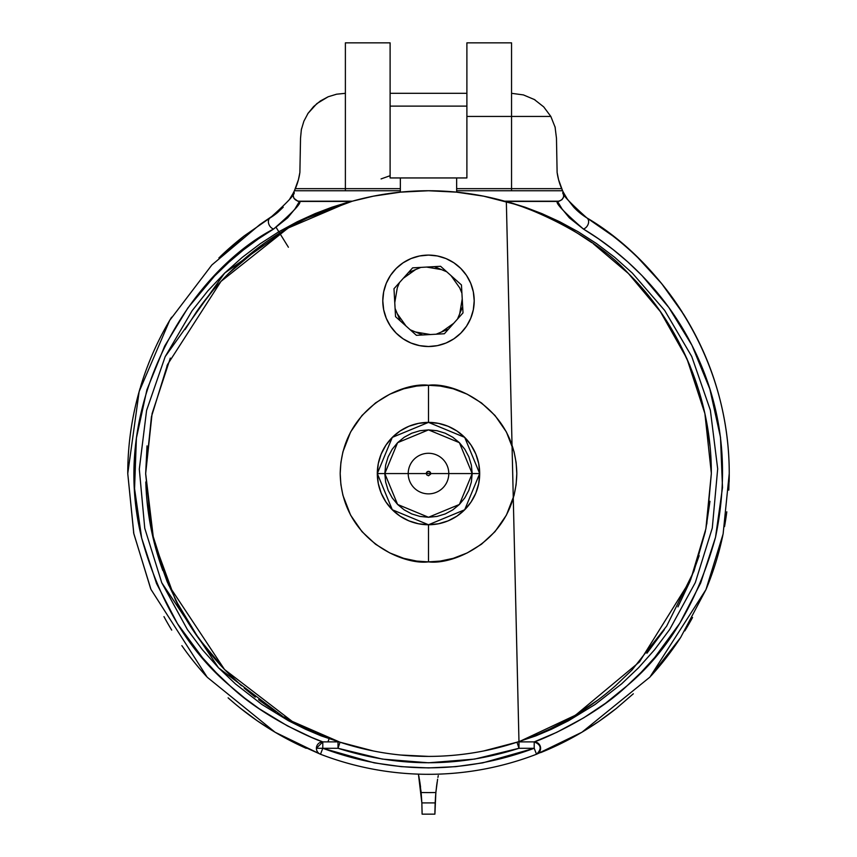 <?xml version="1.0" encoding="UTF-8"?>
<svg xmlns="http://www.w3.org/2000/svg" width="857" height="857" viewBox="0 0 857 857"><rect width="100%" height="100%" fill="white"/><g stroke="black" fill="none" stroke-linecap="round" stroke-linejoin="round"><path stroke-width="1.29" d="M633.323 693.784L616.258 708.503L598.936 721.358L581.946 732.221L565.802 741.144L536.503 754.246A300.743 300.743 0 0 1 320.497 754.246A6.395 6.395 0 0 1 316.394 748.279L338.022 748.279L338.022 741.883L322.789 741.883L322.789 748.279L316.394 748.279L322.789 741.883L322.789 748.279L320.497 754.246L290.866 740.973M586.392 217.603A63.986 63.986 0 0 1 573.804 207.233A63.986 63.986 0 0 0 579.214 212.365L573.804 207.233L567.238 198.953A63.986 63.986 0 0 1 557.114 172.439L556.472 138.234L555.079 127.136L550.826 116.434L543.713 106.879L534.361 99.541L523.402 94.913L511.554 93.317L523.402 94.913L534.361 99.541L543.713 106.879L550.826 116.434L466.894 116.434L466.894 177.945L400.348 177.945L466.894 177.945L466.894 42.861L466.894 116.434L511.554 116.434L511.554 42.85L511.554 116.434L550.826 116.434L555.079 127.136L556.472 138.234L557.114 172.439L558.582 179.734L561.656 188.658L511.554 188.658L561.656 188.658L562.588 190.747L511.554 190.747L562.588 190.747L558.582 179.734L557.114 172.439A63.986 63.986 0 0 0 567.238 198.953L563.274 192.15C564.677 197.281 562.77 200.367 557.553 201.416C554.865 202.466 563.488 211.668 583.413 229.033C622.932 252.665 664.828 291.808 691.942 345.275C722.076 404.193 729.928 468.19 715.52 537.275C697.716 601.796 668.256 651.266 627.142 685.707C591.876 719.237 538.528 740.887 534.211 741.883C541.27 744.797 542.031 748.922 536.503 754.246L534.211 748.279L534.211 741.883A6.395 6.395 0 0 1 536.503 754.246L534.211 748.279C463.723 774.342 393.245 774.342 322.789 748.279L320.497 754.246A6.395 6.395 0 0 1 322.789 741.883C318.718 741.016 265.145 719.173 230.287 686.093C189.054 651.609 159.509 602.246 141.662 538.025C107.361 400.315 193.071 270.823 273.587 229.033A6.395 4.681 -121.8 0 1 268.691 223.731A6.395 4.681 -121.8 0 1 270.212 217.849L259.982 224.47L211.861 264.974L169.675 320.422L139.145 391.595L127.757 473.567L133.853 533.825L150.961 589.402L207.201 677.223L275.076 732.232L320.497 754.246A300.743 300.743 0 0 0 536.503 754.246L581.946 732.221L649.874 677.137L705.954 589.616L723.115 533.986L729.243 473.567L723.115 533.986L705.954 589.616L680.651 637.469L649.874 677.137M575.026 231.658L575.133 231.722A282.831 282.831 0 0 0 196.564 311.712L212.375 291.134M593.194 243.645L628.46 273.554L660.361 311.616L686.896 358.59L704.893 413.588L711.321 473.096M539.482 213.425L547.409 216.96M523.113 207.04L535.925 211.936M349.377 202.038L352.388 201.181A282.831 282.831 0 0 1 504.612 201.181L515.55 204.469M291.734 226.012L293.34 225.134M228.787 273.297L263.667 243.742M152.107 413.567L170.318 358.097M185.069 329.581L196.564 311.712M147.029 445.886L145.669 473.567L152.085 413.674M133.563 532.368A300.743 300.743 0 0 0 133.906 534.061M163.966 616.633A300.743 300.743 0 0 0 171.711 630.109M181.855 645.653A300.743 300.743 0 0 0 206.333 676.28M228.112 697.823A300.743 300.743 0 0 0 306.206 748.322M540.692 752.607A300.743 300.743 0 0 0 616.344 708.428M651.084 675.819A300.743 300.743 0 0 0 680.651 637.469M684.797 630.913A300.743 300.743 0 0 0 692.563 617.49M713.067 570.869L706.136 589.188A300.743 300.743 0 0 0 722.826 535.368M724.529 526.616A300.743 300.743 0 0 0 726.8 511.8M729.125 481.955A300.743 300.743 0 0 0 729.243 475.099M150.639 588.641L133.756 533.354L127.757 473.567C127.757 444.547 131.914 415.999 140.216 387.9M274.497 731.889L257.411 720.908L240.206 708.075M729.243 472.303A300.743 300.743 0 0 0 716.773 387.878A300.743 300.743 0 0 1 728.868 458.549M716.495 386.946A300.743 300.743 0 0 0 702.129 348.767M682.193 312.055A300.743 300.743 0 0 0 612.637 235.793A300.743 300.743 0 0 1 682.193 312.055M637.779 257.582L661.668 283.624L683.532 314.176C698.016 337.444 709.093 361.986 716.752 387.793C725.076 415.924 729.243 444.515 729.243 473.567C729.361 350.363 654.266 257.164 586.788 217.849L612.637 235.793M382.79 300.807A45.71 45.71 0 0 1 428.5 255.097A45.71 45.71 0 0 1 474.21 300.807A45.71 45.71 0 0 1 428.5 346.517A45.71 45.71 0 0 1 382.79 300.807L383.668 291.883L386.271 283.313L390.492 275.408L396.18 268.477L403.101 262.799L411.006 258.568L419.587 255.975L428.5 255.097L437.413 255.975L445.994 258.568L453.899 262.799L460.82 268.477L466.508 275.408L470.729 283.313L473.332 291.883L474.21 300.807L473.332 309.72L470.729 318.301L466.508 326.196L460.82 333.127L453.899 338.815L445.994 343.036L437.413 345.639L428.5 346.517L419.587 345.639L411.006 343.036L403.101 338.815L396.18 333.127L390.492 326.196L386.271 318.301L383.668 309.72L382.79 300.807M479.695 473.567L464.698 509.765L428.5 524.763L392.302 509.765L377.305 473.567L384.804 473.567L397.605 504.462L428.5 517.264L459.395 504.462L472.196 473.567L448.789 473.567A20.289 20.289 0 0 1 428.5 493.868A20.289 20.289 0 0 1 408.211 473.567L384.804 473.567L426.304 473.567L426.743 474.885L428.5 475.764L430.6 474.2L430.053 472.014L427.664 471.543L426.304 473.567A2.196 2.196 0 0 1 428.5 471.371A2.196 2.196 0 0 1 430.696 473.567L448.789 473.567A20.289 20.289 0 0 0 428.5 453.278A20.289 20.289 0 0 0 408.211 473.567A20.289 20.289 0 0 0 428.5 493.868A20.289 20.289 0 0 0 448.789 473.567L408.211 473.567A20.289 20.289 0 0 1 428.5 453.278A20.289 20.289 0 0 1 448.789 473.567L472.196 473.567L459.395 442.673L428.5 429.882L397.605 442.673L384.804 473.567L385.65 465.051L388.135 456.845L392.174 449.293L397.605 442.673L404.225 437.241L411.778 433.203L419.973 430.717L428.5 429.882L437.027 430.717L445.222 433.203L452.775 437.241L459.395 442.673L464.826 449.293L468.865 456.845L471.35 465.051L472.196 473.567L479.695 473.567L478.709 463.583L475.796 453.985L471.061 445.126L464.698 437.37L456.942 431.007L448.093 426.272L438.484 423.369L428.5 422.383L418.516 423.369L408.907 426.272L400.058 431.007L392.302 437.37L385.939 445.126L381.204 453.985L378.291 463.583L377.305 473.567L378.291 483.562L381.204 493.161L385.939 502.009L392.302 509.765L400.058 516.128L408.907 520.863L418.516 523.777L428.5 524.763L438.484 523.777L448.093 520.863L456.942 516.128L464.698 509.765L471.061 502.009L475.796 493.161L478.709 483.562L479.695 473.567L472.196 473.567L471.35 482.095L468.865 490.29L464.826 497.842L459.395 504.462L452.775 509.904L445.222 513.943L437.027 516.428L428.5 517.264L419.973 516.428L411.778 513.943L404.225 509.904L397.605 504.462L392.174 497.842L388.135 490.29L385.65 482.095L384.804 473.567L377.305 473.567L392.302 437.37L428.5 422.383L464.698 437.37L479.695 473.567A51.195 51.195 0 0 0 428.5 422.383L428.5 385.264C454.617 381.772 515.582 408.339 516.803 473.567C515.582 538.796 454.638 565.363 428.5 561.871L428.5 524.763A51.195 51.195 0 0 0 479.695 473.567M437.606 779.206L435.859 792.511L434.895 814.15L422.105 814.15L434.895 814.15L435.142 802.902L421.858 802.902L422.105 814.15L421.858 802.902L435.142 802.902L435.859 792.511A319.029 319.029 0 0 1 421.141 792.511L421.858 802.902L418.43 774.15M438.27 775.596L437.927 777.417M437.145 782.087L436.459 787.026M436.02 790.861L435.12 803.577M434.928 810.626L434.906 812.329M422.094 812.382L422.072 810.604M421.88 803.587L420.958 790.722M420.541 786.972L419.855 782.066M419.073 777.417L418.752 775.724M140.537 386.839A300.743 300.743 0 0 1 171.593 317.219A300.743 300.743 0 0 0 140.537 386.839M276.136 227.416L288.402 247.234M435.41 798.21L435.838 792.779M436.856 784.016L435.859 792.479M435.859 792.511A319.029 319.029 0 0 1 421.141 792.511L418.912 776.549M419.373 779.109L420.123 783.887M421.173 792.875L421.858 802.902M329.067 738.841L327.995 741.701M729.243 474.371L728.782 490.118M721.144 542.899L720.587 545.202M352.388 201.181L297.84 201.213L293.994 198.374L293.051 195.3L293.726 192.15A63.986 63.986 0 0 0 294.412 190.747A63.986 63.986 0 0 1 293.726 192.15L292.826 193.864A63.986 63.986 0 0 0 299.886 172.428L298.418 179.745L294.412 190.747L295.344 188.658L345.382 188.658L345.382 190.747L294.412 190.747L400.348 190.747L400.348 192.15A282.831 282.831 0 0 0 352.388 201.181L297.111 221.824L224.663 273.083L165.187 356.63L146.59 410.396L139.305 469.154L144.758 528.276L161.748 582.728L218.514 667.817L288.541 720.78L338.022 741.883A6.395 6.395 0 0 1 340.025 742.205L338.022 748.279C398.344 767.561 458.656 767.561 518.978 748.279L516.975 742.205A6.395 6.395 0 0 1 518.978 741.883L518.978 748.279L534.211 748.279L534.211 741.883L518.978 741.883L518.978 748.279L474.607 759.098L428.5 762.794L382.393 759.098L338.022 748.279L338.022 741.883L322.789 741.883L311.605 737.416L287.341 725.836L259.007 708.6L244.599 698.027L230.287 686.093L216.232 672.713L202.541 657.79L177.506 623.725L156.542 583.521L141.662 538.025L134.56 488.619L136.402 438.098L146.911 389.785L164.694 346.003L187.865 307.942L214.507 276.104L228.83 262.263L243.592 249.805L258.557 238.76L273.587 229.033C293.512 211.668 302.135 202.466 299.447 201.416C294.23 200.367 292.323 197.281 293.726 192.15C296.436 192.804 288.595 201.374 270.212 217.849A6.395 4.681 58.2 0 0 268.691 223.731A6.395 4.681 58.2 0 0 273.587 229.033L287.652 217.839L294.99 208.883L299.447 201.416L350.663 201.416L331.788 207.255L315.13 213.597L297.111 221.824L278.621 231.883L260.239 243.72L242.199 257.411L224.663 273.083L207.812 290.909L192.129 310.705L165.187 356.63L146.59 410.396L139.305 469.154L144.758 528.276L161.748 582.728L187.415 629.606L202.456 649.777L218.514 667.817L235.439 683.897L261.974 704.529L288.541 720.78L305.617 729.286L321.193 735.895L340.025 742.205L338.022 748.279L322.789 748.279L374.295 762.88L401.215 766.651L428.5 767.915L455.785 766.651L482.705 762.88L534.211 748.279L518.978 748.279L516.975 742.205L535.829 735.884L551.415 729.275L568.491 720.758L595.069 704.497L621.614 683.854L638.551 667.753L654.598 649.713L669.628 629.552L695.306 582.599L712.285 528.073L717.684 468.865L710.367 410.224L691.738 356.491L664.711 310.48L632.327 273.072L614.651 257.293L596.536 243.57L578.207 231.786L559.878 221.824L541.945 213.629L525.266 207.276L506.337 201.416L557.553 201.416L562.01 208.883L569.348 217.839L583.413 229.033A6.395 4.681 -58.2 0 0 588.309 223.731A6.395 4.681 -58.2 0 0 586.788 217.849A6.395 4.681 121.8 0 1 588.309 223.731A6.395 4.681 121.8 0 1 583.413 229.033L598.39 238.717L613.226 249.666L627.785 261.921L641.979 275.568L668.814 307.492L691.942 345.275L709.842 389.003L720.501 437.295L722.494 487.633L715.52 537.275L700.64 583.071L679.847 623.168L654.705 657.501L641.165 672.327L627.142 685.707L605.492 703.276L583.799 717.78L556.825 732.296L534.211 741.883L518.978 741.883L506.337 201.416L504.612 201.181C516.235 202.97 588.641 229.28 628.46 273.554C673.956 317.829 711.664 390.985 711.331 473.567L705.879 528.833L690.656 579.696L639.483 661.915L575.497 715.199L520.692 740.951M393.17 271.787L396.18 268.477M395.548 316.672L416.416 335.323L444.365 333.748L463.016 312.88L461.452 284.942L440.584 266.291L412.635 267.855L393.984 288.723L395.548 316.672L393.984 288.723L412.635 267.855L440.584 266.291L451.018 275.611L461.452 284.942L463.016 312.88L444.365 333.748L430.396 334.541L416.416 335.323L395.548 316.672M400.24 320.861L395.088 308.424L397.284 313.737L405.982 325.992M399.48 282.574L397.284 287.877L399.48 282.574M408.446 272.537L420.873 267.395L415.57 269.591L403.304 278.289M434.306 266.634L446.733 271.787L441.43 269.591L426.604 267.073M461.912 293.18L459.716 287.877L461.912 293.18M462.662 306.613L457.52 319.04L459.716 313.737L462.234 298.911M448.554 329.067L436.127 334.209L441.43 332.013L453.696 323.314M422.694 334.969L410.267 329.816L415.57 332.013L430.396 334.541M377.305 473.578A51.195 51.195 0 0 0 428.5 524.763L428.5 561.871C402.383 565.374 341.418 538.807 340.197 473.567C341.418 408.35 402.362 381.772 428.5 385.264L428.5 422.383A51.195 51.195 0 0 0 377.305 473.567M483.68 750.957L516.975 742.205A282.831 282.831 0 0 1 340.025 742.205L292.173 721.369L224.545 669.51L168.54 584.967L151.753 531.908L145.679 474.05M328.145 96.777L336.608 94.195L328.145 96.777L316.865 103.59L308.027 113.381L303.881 121.201L301.353 129.643L300.528 138.234L299.886 172.428L300.528 138.234L301.353 129.643L303.881 121.201L308.027 113.381L313.608 106.557L320.411 100.944L328.231 96.745M218.899 257.893L244.299 235.836L270.212 217.849A63.986 63.986 0 0 0 277.786 212.365L259.992 224.47M289.762 198.953L292.826 193.864A63.986 63.986 0 0 0 299.886 172.428L298.418 179.745L295.344 188.658L345.382 188.658L345.382 42.989M283.206 207.223L277.786 212.365M579.214 212.365L586.788 217.849C568.405 201.374 560.564 192.804 563.274 192.15A63.986 63.986 0 0 1 562.588 190.747A63.986 63.986 0 0 0 563.274 192.15L563.67 196.896L561.978 199.638L559.16 201.213L504.612 201.181A282.831 282.831 0 0 0 456.652 192.15L456.652 190.747L511.554 190.747L511.554 188.658L456.652 188.658L456.652 190.747L511.554 190.747L511.554 116.434L511.554 188.658L456.652 188.658L456.652 192.15L428.5 190.747L400.54 192.129M244.299 235.836A300.743 300.743 0 0 0 220.27 256.575M130.81 430.792A300.743 300.743 0 0 0 127.757 472.003M709.96 445.844L705.889 418.398M699.151 391.467L689.799 365.339L677.93 340.25M660.008 311.102L647.099 294.122M628.909 274.004L624.742 269.912M591.941 242.745L576.632 232.643M562.942 224.738L562.074 224.277M561.967 224.213L560.574 223.473M514.382 204.095L483.68 196.178L456.224 192.107L428.5 190.747L400.348 192.15L400.348 188.658L345.382 188.658L400.348 188.658L400.348 190.747L345.382 190.747L345.382 42.85L390.106 42.85L390.106 177.945L400.348 177.945L400.348 188.658L400.348 177.945L390.106 177.945L390.106 46.096M400.776 192.107L373.32 196.178L352.345 201.191M346.871 202.777L345.832 203.098M323.721 210.865L315.976 214.089M299.489 221.877L295.59 223.923M280.742 232.408L272.987 237.335M167.244 365.232L166.922 366.025M145.679 473.075L151.443 416.727L167.576 364.45L220.977 281.407L288.134 228.037L348.135 202.402M151.111 528.748L147.04 501.345M157.849 555.668L167.201 581.807L180.399 609.348M193.339 630.698L209.869 652.991M225.455 670.453L232.558 677.523M244.191 688.096L255.268 697.137M318.461 734.117L322.746 735.884M339.983 742.194L373.32 750.957M400.615 755.017L428.5 756.399M518.967 741.541L520.199 741.123M533.215 736.302L534.275 735.874M559.45 724.261L562.856 722.451M564.452 721.583L567.698 719.773M581.753 711.278L585.406 708.878M585.502 708.814L589.22 706.297M646.906 653.27L664.314 629.713M677.93 606.895L689.799 581.807L699.151 555.668M705.889 528.748L709.96 501.291M711.321 473.878L706.789 524.034M428.5 385.264L440.219 386.046L453.224 388.799L467.194 394.199L481.484 402.929L495.025 415.506L506.412 432.014L514.082 451.832L516.118 462.576L516.803 473.567L516.118 484.569L514.082 495.303L506.412 515.121L495.025 531.629L481.484 544.216L467.194 552.947L453.224 558.346L440.219 561.089L428.5 561.871L416.781 561.089L403.776 558.346L389.806 552.947L375.516 544.216L361.975 531.629L350.588 515.121L342.918 495.303L340.882 484.569L340.197 473.567L340.882 462.576L342.918 451.832L350.588 432.014L361.975 415.506L375.516 402.929L389.806 394.199L403.776 388.799L416.781 386.046L428.5 385.264M470.729 318.301L466.508 326.196M386.271 318.301L383.668 309.72M554.929 126.536L555.25 127.832M307.513 114.185L308.413 112.803M336.608 94.195L345.414 93.317L336.608 94.195M145.797 481.955A282.831 282.831 0 0 0 162.798 570.494M175.396 599.782A282.831 282.831 0 0 0 225.005 669.981L198.567 638.251L175.396 599.782L153.671 540.338L145.669 473.567M258.578 699.666A282.831 282.831 0 0 0 275.815 711.642L258.578 699.666M284.545 717.02A282.831 282.831 0 0 0 292.826 721.733M297.283 724.111A282.831 282.831 0 0 0 301.364 726.211M301.439 726.243A282.831 282.831 0 0 0 309.248 730.025M314.026 732.189A282.831 282.831 0 0 0 324.117 736.431M325.917 737.138A282.831 282.831 0 0 0 335.473 740.662M336.533 741.026A282.831 282.831 0 0 0 340.025 742.205L336.812 741.123M521.527 740.662L516.975 742.205A282.831 282.831 0 0 0 549.637 729.136M552.176 727.925A282.831 282.831 0 0 0 564.131 721.755M549.84 729.05L564.163 721.733A282.831 282.831 0 0 0 615.497 685.75L631.984 670.003L666.639 626.156L693.999 571.041L705.182 532.197M705.225 532.004A282.831 282.831 0 0 0 705.461 530.847M241.481 685.739L225.005 669.981M301.171 726.115L299.2 725.108M330.62 738.916L327.942 737.92M516.975 742.205A282.831 282.831 0 0 1 340.025 742.205M532.883 736.431L526.337 738.938M526.327 738.938L524.238 739.698M522.491 740.319L521.613 740.63M549.583 729.168L539.953 733.506M598.4 699.676L573.601 716.334M466.894 106.118L390.106 106.118L466.894 106.118M390.106 93.317L466.894 93.317L390.106 93.317M535.218 100.055L533.868 99.251M555.282 127.939L554.961 126.654M390.106 175.706L381.076 178.92M301.546 128.711L301.246 130.243M456.652 177.945L456.652 188.658L456.652 177.945M511.554 42.85L466.894 42.85M397.284 287.877L394.766 302.692M459.716 287.877L451.018 275.611"/></g></svg>
